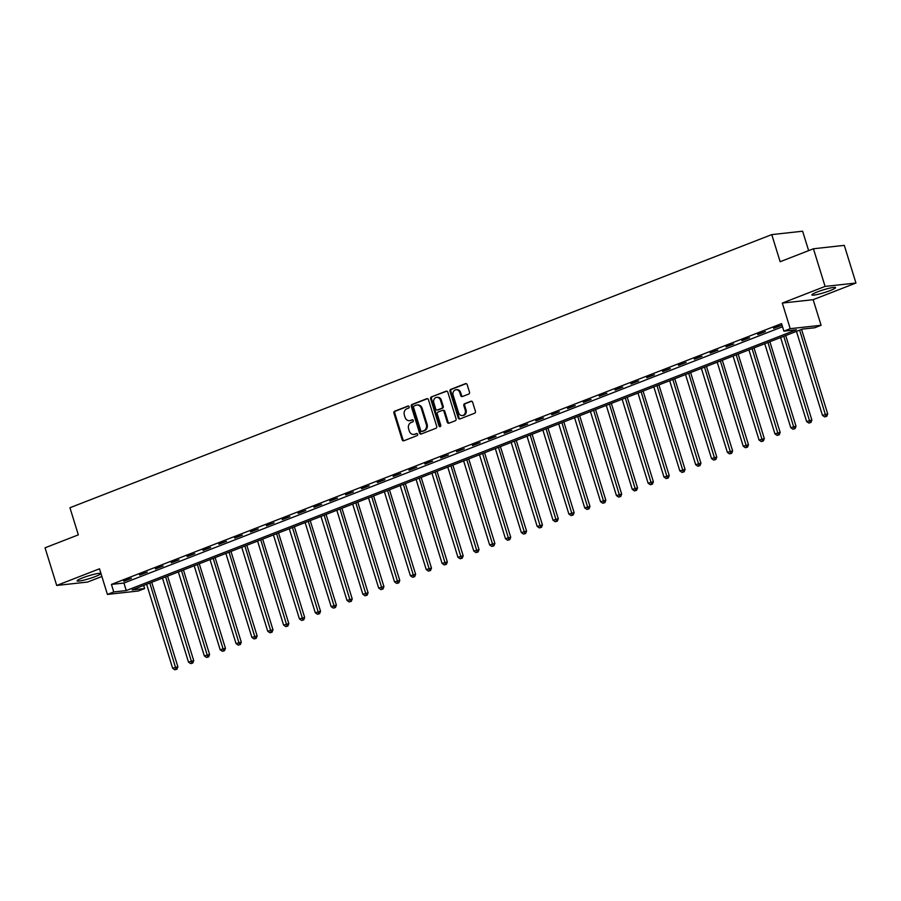 <?xml version="1.0" encoding="UTF-8"?>
<svg xmlns="http://www.w3.org/2000/svg" width="901" height="901" viewBox="0 0 901 901"><rect width="100%" height="100%" fill="white"/><g stroke="black" fill="none" stroke-linecap="round" stroke-linejoin="round"><path stroke-width="1.35" d="M409.133 406.745A1.092 0.924 -96.3 0 0 407.939 406.047L394.717 411.194A1.554 1.318 -96.3 0 0 393.928 413.154L402.161 439.767A1.554 1.318 -96.3 0 0 403.873 440.758L417.095 435.611A1.092 0.924 -96.3 0 0 416.453 433.539L414.742 434.214A4.989 4.235 -96.3 0 1 413.818 434.44A4.989 4.235 -96.3 0 1 409.291 431.027L408.603 428.808A4.989 4.235 -96.3 0 1 411.126 422.524L412.838 421.859A1.092 0.924 -96.3 0 0 412.196 419.798L410.484 420.463A4.989 4.235 -96.3 0 1 409.561 420.688A4.989 4.235 -96.3 0 1 405.033 417.276L404.346 415.057A4.989 4.235 -96.3 0 1 406.869 408.784L408.581 408.119A1.092 0.924 -96.3 0 0 409.133 406.745M817.218 291.98A12.389 1.453 162.8 0 0 811.891 294.92A12.389 1.453 162.8 0 0 818.288 294.267A12.389 1.453 162.8 0 0 830.226 290.55A12.389 1.453 162.8 0 0 835.554 287.599A12.389 1.453 162.8 0 0 829.145 288.264A12.389 1.453 162.8 0 0 817.218 291.98M82.43 577.935A12.389 1.453 162.8 0 0 77.103 580.886A12.389 1.453 162.8 0 0 83.5 580.221A12.389 1.453 162.8 0 0 95.438 576.505A12.389 1.453 162.8 0 0 100.766 573.565A12.389 1.453 162.8 0 0 94.357 574.219A12.389 1.453 162.8 0 0 82.43 577.935M468.7 394.075A1.554 1.318 -96.3 0 0 469.489 392.115L467.168 384.648A1.554 1.318 -96.3 0 0 465.468 383.657L450.782 389.367A1.554 1.318 -96.3 0 0 449.993 391.338L458.237 417.94A1.554 1.318 -96.3 0 0 459.938 418.942L474.624 413.221A1.554 1.318 -96.3 0 0 475.413 411.261L472.62 402.24A1.554 1.318 -96.3 0 0 470.919 401.249L464.634 403.693A1.554 1.318 -96.3 0 0 463.846 405.653L465.231 410.124A4.167 3.536 -96.3 0 1 462.359 415.564A4.167 3.536 -96.3 0 1 458.575 412.726L453.147 395.201A4.167 3.536 -96.3 0 1 456.019 389.761A4.167 3.536 -96.3 0 1 459.803 392.611L460.715 395.528A1.554 1.318 -96.3 0 0 462.416 396.519L468.7 394.075M783.893 331.151L790.222 328.685L821.081 325.284L814.741 327.75L802.239 329.124L132.109 589.918L144.622 588.544L138.281 591.011L107.422 594.412L113.763 591.946L126.275 590.56L796.394 329.766L783.893 331.151L781.561 323.617L111.431 584.411L113.763 591.946M107.422 594.412L99.504 568.801L56.707 585.459L45.05 547.808L78.331 534.856L69.94 507.736L771.763 234.609L780.153 261.718L813.434 248.766L825.091 286.417L782.305 303.074L790.222 328.685M428.471 399.717A1.554 1.318 -96.3 0 0 426.759 398.715L412.072 404.436A1.554 1.318 -96.3 0 0 411.295 406.396L419.528 433.009A1.554 1.318 -96.3 0 0 421.229 434L435.915 428.29A1.554 1.318 -96.3 0 0 436.703 426.319L428.471 399.717M431.433 396.902L446.119 391.192A1.554 1.318 -96.3 0 1 447.82 392.183L456.052 418.796A1.554 1.318 -96.3 0 1 455.275 420.756L448.98 423.2A1.554 1.318 -96.3 0 1 447.279 422.209L443.945 411.419A1.554 1.318 -96.3 0 0 442.245 410.417L438.066 412.039A1.554 1.318 -96.3 0 0 437.278 414.01L440.758 425.238A1.092 0.924 -96.3 0 1 439.024 425.925L430.644 398.861A1.554 1.318 -96.3 0 1 431.433 396.902L446.817 391.147M813.434 248.766L844.293 245.365L855.95 283.027L825.091 286.417M56.707 585.459L87.566 582.057L101.881 576.494M111.431 584.411L123.944 583.037L782.518 326.736M123.82 581.28L131.433 578.318L123.662 580.762M139.666 575.108L147.28 572.146L139.509 574.59M155.524 568.948L163.126 565.986L155.355 568.418M171.37 562.776L178.972 559.814L171.213 562.258M187.217 556.604L194.83 553.642L187.059 556.086M203.074 550.432L210.676 547.481L202.905 549.914M218.92 544.272L226.523 541.31L218.763 543.754M234.767 538.1L242.38 535.138L234.609 537.582M250.613 531.928L258.227 528.977L250.455 531.41M266.471 525.767L274.073 522.805L266.302 525.249M282.317 519.595L289.919 516.633L282.159 519.077M298.163 513.424L305.777 510.462L298.006 512.906M314.021 507.263L321.623 504.301L313.852 506.745M329.867 501.091L337.47 498.129L329.71 500.573M345.714 494.919L353.327 491.957L345.556 494.401M361.56 488.759L369.173 485.797L361.402 488.241M377.418 482.587L385.02 479.625L377.249 482.069M393.264 476.415L400.866 473.453L393.106 475.897M409.11 470.254L416.724 467.292L408.953 469.736M424.968 464.083L432.57 461.121L424.799 463.565M440.814 457.911L448.416 454.949L440.657 457.393M456.661 451.75L464.274 448.788L456.503 451.221M472.507 445.578L480.12 442.616L472.349 445.06M488.365 439.406L495.967 436.444L488.196 438.888M504.211 433.246L511.824 430.284L504.053 432.717M520.057 427.074L527.671 424.112L519.9 426.556M535.915 420.902L543.517 417.94L535.746 420.384M551.761 414.73L559.363 411.78L551.603 414.212M567.607 408.57L575.221 405.608L567.45 408.052M583.454 402.398L591.067 399.436L583.296 401.88M599.311 396.226L606.914 393.275L599.142 395.708M615.158 390.065L622.771 387.103L615 389.547M631.004 383.894L638.618 380.932L630.846 383.375M646.862 377.722L654.464 374.771L646.693 377.204M662.708 371.561L670.31 368.599L662.55 371.043M678.554 365.389L686.168 362.427L678.397 364.871M694.401 359.217L702.014 356.255L694.243 358.699M710.258 353.057L717.86 350.095L710.101 352.539M726.105 346.885L733.718 343.923L725.947 346.367M741.951 340.713L749.564 337.751L741.793 340.195M757.809 334.553L765.411 331.591L757.64 334.034M773.655 328.381L781.257 325.419L773.497 327.863M808.636 250.636L802.622 231.208L771.763 234.609M782.305 303.074L813.153 299.684L855.95 283.027M813.153 299.684L821.081 325.284M143.653 585.425L144.622 588.544M123.944 583.037L126.275 590.56M409.561 420.688L410.394 420.598A4.989 4.235 -96.3 0 0 411.318 420.373L410.484 420.463M412.782 419.798L411.318 420.373M413.818 434.44L414.651 434.338A4.989 4.235 -96.3 0 0 415.575 434.113L414.742 434.214M417.039 433.55L415.575 434.113M408.525 406.047L395.55 411.104A1.554 1.318 -96.3 0 0 394.762 413.063L402.995 439.677A1.554 1.318 -96.3 0 0 403.997 440.702M427.468 398.681L412.906 404.346A1.554 1.318 -96.3 0 0 412.129 406.306L420.362 432.919A1.554 1.318 -96.3 0 0 421.364 433.955M414.088 405.968A1.092 0.924 -96.3 0 0 413.536 407.342L420.767 430.701A1.092 0.924 -96.3 0 0 421.961 431.399L423.763 430.701A4.989 4.235 -96.3 0 0 426.286 424.416L421.341 408.446A4.989 4.235 -96.3 0 0 416.814 405.045A4.989 4.235 -96.3 0 0 415.89 405.27L414.088 405.968M422.389 431.354A1.092 0.924 -96.3 0 0 422.794 431.309L421.961 431.399M416.814 405.045L417.647 404.954A4.989 4.235 -96.3 0 1 422.175 408.356L427.119 424.326A4.989 4.235 -96.3 0 1 424.596 430.61L422.794 431.309M443.078 410.327A1.554 1.318 -96.3 0 1 444.779 411.318L448.112 422.118A1.554 1.318 -96.3 0 0 449.115 423.155M432.266 396.812A1.554 1.318 -96.3 0 0 431.478 398.771L439.857 425.824A1.092 0.924 -96.3 0 0 440.409 426.5M440.476 400.213A4.167 3.536 -96.3 0 0 436.692 397.364A4.167 3.536 -96.3 0 0 433.82 402.803L435.724 408.975A1.554 1.318 -96.3 0 0 437.424 409.978L441.603 408.356A1.554 1.318 -96.3 0 0 442.391 406.385L440.476 400.213L441.31 400.123A4.167 3.536 -96.3 0 0 437.526 397.273L436.692 397.364M437.683 409.944A1.554 1.318 -96.3 0 0 438.269 409.876L437.424 409.978M441.31 400.123L443.224 406.295A1.554 1.318 -96.3 0 1 442.436 408.254L438.269 409.876M456.019 389.761L456.852 389.671A4.167 3.536 -96.3 0 1 460.636 392.521L461.549 395.438A1.554 1.318 -96.3 0 0 462.54 396.474M462.359 415.564L463.193 415.474A4.167 3.536 -96.3 0 0 466.065 410.034L465.231 410.124M471.617 401.204L465.468 403.603A1.554 1.318 -96.3 0 0 464.679 405.563L466.065 410.034M466.166 383.612L451.615 389.277A1.554 1.318 -96.3 0 0 450.827 391.237L459.071 417.85A1.554 1.318 -96.3 0 0 460.073 418.886M146.638 584.276L172.643 668.272L177.891 666.808L151.728 582.283M176.089 669.297L174.817 669.792L176.923 669.206L176.089 669.297L149.803 583.037M174.817 669.792L172.643 668.272M177.891 666.808L176.923 669.206M162.484 578.104L188.489 662.1L193.738 660.636L167.575 576.122M191.936 663.125L190.674 663.62L192.769 663.035L191.936 663.125L165.66 576.865M190.674 663.62L188.489 662.1M193.738 660.636L192.769 663.035M178.33 571.932L204.336 655.928L209.595 654.464L183.432 569.95M207.782 656.953L206.52 657.448L208.627 656.863L207.782 656.953L181.506 570.705M206.52 657.448L204.336 655.928M209.595 654.464L208.627 656.863M194.188 565.76L220.182 649.767L225.441 648.303L199.279 563.778M223.639 650.792L222.367 651.288L224.473 650.702L223.639 650.792L197.353 564.533M222.367 651.288L220.182 649.767M225.441 648.303L224.473 650.702M210.034 559.6L236.039 643.596L241.288 642.131L215.125 557.618M239.486 644.62L238.213 645.116L240.319 644.53L239.486 644.62L213.199 558.361M238.213 645.116L236.039 643.596M241.288 642.131L240.319 644.53M225.881 553.428L251.886 637.424L257.145 635.96L230.983 551.446M255.332 638.449L254.071 638.944L256.166 638.358L255.332 638.449L229.057 552.2M254.071 638.944L251.886 637.424M257.145 635.96L256.166 638.358M241.738 547.256L267.732 631.263L272.992 629.799L246.829 545.274M271.19 632.288L269.917 632.784L272.023 632.198L271.19 632.288L244.903 546.029M269.917 632.784L267.732 631.263M272.992 629.799L272.023 632.198M257.585 541.096L283.59 625.091L288.838 623.627L262.675 539.113M287.036 626.116L285.763 626.612L287.869 626.026L287.036 626.116L260.749 539.857M285.763 626.612L283.59 625.091M288.838 623.627L287.869 626.026M273.431 534.924L299.436 618.919L304.684 617.455L278.522 532.942M302.882 619.944L301.621 620.44L303.716 619.854L302.882 619.944L276.607 533.696M301.621 620.44L299.436 618.919M304.684 617.455L303.716 619.854M289.277 528.752L315.282 612.759L320.542 611.295L294.379 526.77M318.74 613.784L317.467 614.279L319.573 613.694L318.74 613.784L292.453 527.524M317.467 614.279L315.282 612.759M320.542 611.295L319.573 613.694M305.135 522.591L331.129 606.587L336.388 605.123L310.226 520.609M334.586 607.612L333.314 608.107L335.42 607.522L334.586 607.612L308.3 521.352M333.314 608.107L331.129 606.587M336.388 605.123L335.42 607.522M320.981 516.419L346.986 600.415L352.235 598.951L326.072 514.437M350.433 601.44L349.171 601.936L351.266 601.35L350.433 601.44L324.146 515.181M349.171 601.936L346.986 600.415M352.235 598.951L351.266 601.35M336.828 510.248L362.833 594.255L368.092 592.79L341.93 508.265M366.279 595.279L365.018 595.764L367.112 595.189L366.279 595.279L340.004 509.02M365.018 595.764L362.833 594.255M368.092 592.79L367.112 595.189M352.685 504.087L378.679 588.083L383.939 586.619L357.776 502.105M382.137 589.108L380.864 589.603L382.97 589.017L382.137 589.108L355.85 502.848M380.864 589.603L378.679 588.083M383.939 586.619L382.97 589.017M368.532 497.915L394.537 581.911L399.785 580.447L373.622 495.933M397.983 582.936L396.71 583.431L398.816 582.846L397.983 582.936L371.696 496.676M396.71 583.431L394.537 581.911M399.785 580.447L398.816 582.846M384.378 491.743L410.383 575.75L415.631 574.286L389.469 489.761M413.829 576.775L412.568 577.259L414.663 576.674L413.829 576.775L387.554 490.516M412.568 577.259L410.383 575.75M415.631 574.286L414.663 576.674M400.224 485.583L426.229 569.578L431.489 568.114L405.326 483.6M429.687 570.603L428.414 571.099L430.52 570.513L429.687 570.603L403.4 484.344M428.414 571.099L426.229 569.578M431.489 568.114L430.52 570.513M416.082 479.411L442.076 563.407L447.335 561.942L421.172 477.429M445.533 564.431L444.261 564.927L446.367 564.341L445.533 564.431L419.247 478.172M444.261 564.927L442.076 563.407M447.335 561.942L446.367 564.341M431.928 473.239L457.933 557.246L463.182 555.782L437.019 471.257M461.38 558.271L460.118 558.755L462.213 558.169L461.38 558.271L435.104 472.011M460.118 558.755L457.933 557.246M463.182 555.782L462.213 558.169M447.774 467.078L473.78 551.074L479.039 549.61L452.876 465.096M477.226 552.099L475.965 552.595L478.059 552.009L477.226 552.099L450.95 465.84M475.965 552.595L473.78 551.074M479.039 549.61L478.059 552.009M463.632 460.907L489.626 544.902L494.886 543.438L468.723 458.924M493.084 545.927L491.811 546.423L493.917 545.837L493.084 545.927L466.797 459.668M491.811 546.423L489.626 544.902M494.886 543.438L493.917 545.837M479.478 454.735L505.484 538.73L510.732 537.278L484.569 452.752M508.93 539.767L507.657 540.251L509.763 539.665L508.93 539.767L482.643 453.507M507.657 540.251L505.484 538.73M510.732 537.278L509.763 539.665M495.325 448.574L521.33 532.57L526.578 531.106L500.415 446.592M524.776 533.595L523.515 534.09L525.61 533.505L524.776 533.595L498.501 447.335M523.515 534.09L521.33 532.57M526.578 531.106L525.61 533.505M511.171 442.402L537.176 526.398L542.436 524.934L516.273 440.42M540.634 527.423L539.361 527.918L541.467 527.333L540.634 527.423L514.347 441.163M539.361 527.918L537.176 526.398M542.436 524.934L541.467 527.333M527.029 436.23L553.023 520.226L558.282 518.773L532.119 434.248M556.48 521.262L555.207 521.747L557.314 521.161L556.48 521.262L530.193 435.003M555.207 521.747L553.023 520.226M558.282 518.773L557.314 521.161M542.875 430.059L568.88 514.066L574.128 512.601L547.966 428.076M572.326 515.09L571.065 515.586L573.16 515L572.326 515.09L546.051 428.831M571.065 515.586L568.88 514.066M574.128 512.601L573.16 515M558.721 423.898L584.726 507.894L589.986 506.43L563.823 421.916M588.173 508.919L586.911 509.414L589.006 508.828L588.173 508.919L561.897 422.659M586.911 509.414L584.726 507.894M589.986 506.43L589.006 508.828M574.579 417.726L600.573 501.722L605.832 500.258L579.67 415.744M604.03 502.747L602.758 503.242L604.864 502.657L604.03 502.747L577.744 416.499M602.758 503.242L600.573 501.722M605.832 500.258L604.864 502.657M590.425 411.554L616.43 495.561L621.679 494.097L595.516 409.572M619.877 496.586L618.604 497.082L620.71 496.496L619.877 496.586L593.59 410.327M618.604 497.082L616.43 495.561M621.679 494.097L620.71 496.496M606.272 405.394L632.277 489.389L637.536 487.925L611.374 403.411M635.723 490.414L634.462 490.91L636.557 490.324L635.723 490.414L609.448 404.155M634.462 490.91L632.277 489.389M637.536 487.925L636.557 490.324M622.129 399.222L648.123 483.218L653.383 481.753L627.22 397.24M651.581 484.242L650.308 484.738L652.414 484.152L651.581 484.242L625.294 397.994M650.308 484.738L648.123 483.218M653.383 481.753L652.414 484.152M637.976 393.05L663.981 477.057L669.229 475.593L643.066 391.068M667.427 478.082L666.154 478.577L668.26 477.992L667.427 478.082L641.14 391.822M666.154 478.577L663.981 477.057M669.229 475.593L668.26 477.992M653.822 386.889L679.827 470.885L685.075 469.421L658.913 384.907M683.273 471.91L682.012 472.406L684.107 471.82L683.273 471.91L656.998 385.651M682.012 472.406L679.827 470.885M685.075 469.421L684.107 471.82M669.668 380.718L695.673 464.713L700.933 463.249L674.77 378.735M699.12 465.738L697.858 466.234L699.964 465.648L699.12 465.738L672.844 379.49M697.858 466.234L695.673 464.713M700.933 463.249L699.964 465.648M685.526 374.546L711.52 458.553L716.779 457.089L690.617 372.563M714.977 459.578L713.705 460.073L715.811 459.487L714.977 459.578L688.691 373.318M713.705 460.073L711.52 458.553M716.779 457.089L715.811 459.487M701.372 368.385L727.377 452.381L732.626 450.917L706.463 366.403M730.824 453.406L729.551 453.901L731.657 453.316L730.824 453.406L704.537 367.146M729.551 453.901L727.377 452.381M732.626 450.917L731.657 453.316M717.219 362.213L743.224 446.209L748.483 444.745L722.32 360.231M746.67 447.234L745.409 447.729L747.503 447.144L746.67 447.234L720.395 360.974M745.409 447.729L743.224 446.209M748.483 444.745L747.503 447.144M733.076 356.041L759.07 440.048L764.33 438.584L738.167 354.059M762.528 441.073L761.255 441.558L763.361 440.983L762.528 441.073L736.241 354.814M761.255 441.558L759.07 440.048M764.33 438.584L763.361 440.983M748.922 349.881L774.928 433.877L780.176 432.412L754.013 347.899M778.374 434.901L777.101 435.397L779.207 434.811L778.374 434.901L752.087 348.642M777.101 435.397L774.928 433.877M780.176 432.412L779.207 434.811M764.769 343.709L790.774 427.705L796.022 426.241L769.859 341.727M794.22 428.73L792.959 429.225L795.054 428.639L794.22 428.73L767.945 342.47M792.959 429.225L790.774 427.705M796.022 426.241L795.054 428.639M780.615 337.537L806.62 421.544L811.88 420.08L785.717 335.555M810.078 422.569L808.805 423.053L810.911 422.468L810.078 422.569L783.791 336.31M808.805 423.053L806.62 421.544M811.88 420.08L810.911 422.468M796.473 331.377L822.467 415.372L827.726 413.908L801.563 329.394M825.924 416.397L824.652 416.893L826.758 416.307L825.924 416.397L799.637 330.138M824.652 416.893L822.467 415.372M827.726 413.908L826.758 416.307M402.995 439.677L402.161 439.767M394.762 413.063L393.928 413.154M395.55 411.104L394.717 411.194M420.362 432.919L419.528 433.009M412.129 406.306L411.295 406.396M412.906 404.346L412.072 404.436M427.344 398.659L426.759 398.715M424.596 430.61L423.763 430.701M427.119 424.326L426.286 424.416M422.175 408.356L421.341 408.446M446.705 391.124L446.119 391.192M448.112 422.118L447.279 422.209M444.779 411.318L443.945 411.419M439.857 425.824L439.024 425.925M431.478 398.771L430.644 398.861M442.436 408.254L441.603 408.356M443.224 406.295L442.391 406.385M461.549 395.438L460.715 395.528M460.636 392.521L459.803 392.611M464.679 405.563L463.846 405.653M465.468 403.603L464.634 403.693M471.505 401.182L470.919 401.249M459.071 417.85L458.237 417.94M450.827 391.237L449.993 391.338M451.615 389.277L450.782 389.367M466.054 383.589L465.468 383.657M422.592 431.354L421.758 431.444M443.36 410.259L442.526 410.349M437.976 409.955L437.143 410.045"/></g></svg>
